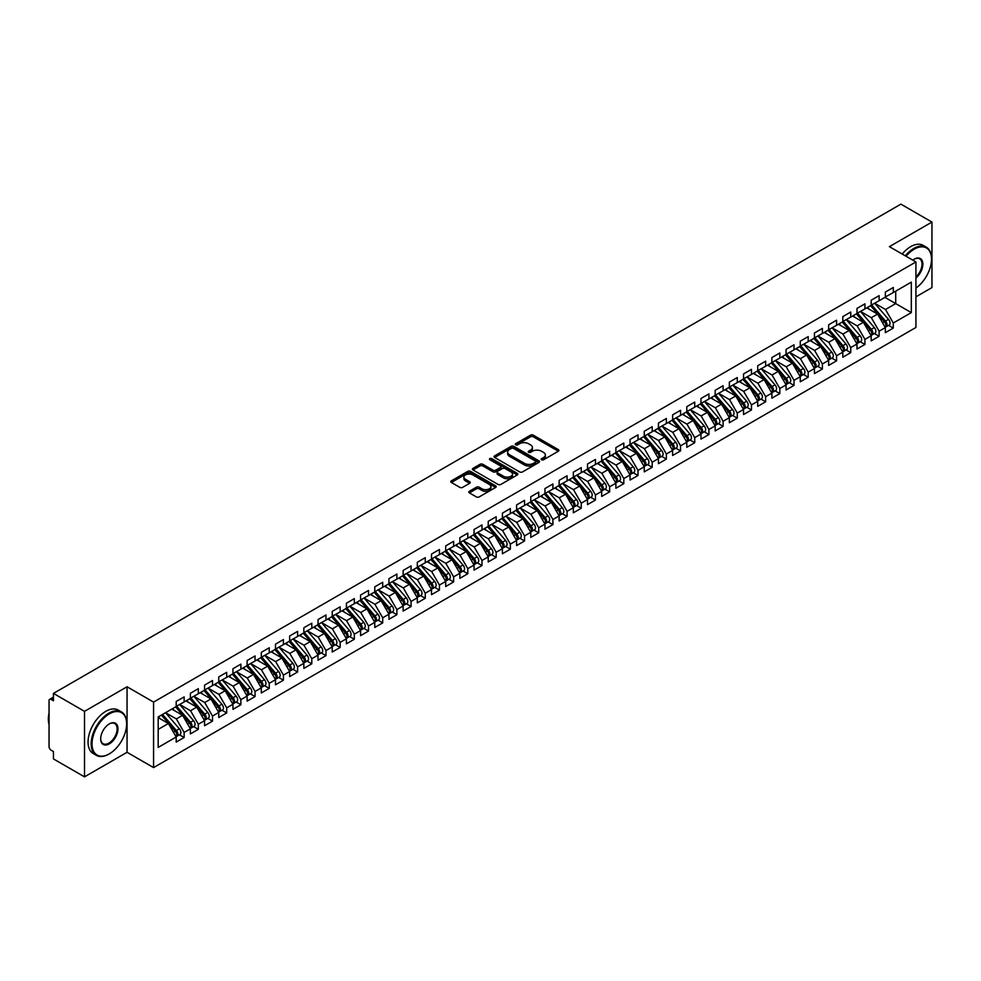 <?xml version="1.0" encoding="UTF-8"?>
<svg xmlns="http://www.w3.org/2000/svg" width="981" height="981" viewBox="0 0 981 981"><rect width="100%" height="100%" fill="white"/><g stroke="black" fill="none" stroke-linecap="round" stroke-linejoin="round"><path stroke-width="1.47" d="M541.598 459.77A1.373 0.797 0 0 0 543.548 459.77L558.336 451.235A1.974 1.14 0 0 0 558.912 450.426A1.974 1.14 0 0 0 558.336 449.629L533.284 435.159A1.974 1.14 0 0 0 530.5 435.159L515.699 443.694A1.373 0.797 0 0 0 517.649 444.822L519.562 443.719A6.303 3.642 0 0 1 528.477 443.719L530.562 444.92A6.303 3.642 0 0 1 532.413 447.495A6.303 3.642 0 0 1 530.562 450.071L528.649 451.174A1.373 0.797 0 0 0 530.598 452.302L532.511 451.199A6.303 3.642 0 0 1 541.426 451.199L543.511 452.4A6.303 3.642 0 0 1 545.362 454.976A6.303 3.642 0 0 1 543.511 457.551L541.598 458.654A1.373 0.797 0 0 0 541.598 459.77L541.598 458.654M469.384 491.26A1.974 1.14 0 0 0 468.808 492.07A1.974 1.14 0 0 0 469.384 492.867L476.41 496.926A1.974 1.14 0 0 0 479.194 496.926L495.626 487.447A1.974 1.14 0 0 0 496.202 486.637A1.974 1.14 0 0 0 495.626 485.84L470.561 471.37A1.974 1.14 0 0 0 467.778 471.37L451.346 480.849A1.974 1.14 0 0 0 450.77 481.659A1.974 1.14 0 0 0 451.346 482.456L459.844 487.361A1.974 1.14 0 0 0 462.627 487.361L469.654 483.302A1.974 1.14 0 0 0 470.23 482.505A1.974 1.14 0 0 0 469.654 481.696L465.448 479.268A5.261 3.041 0 0 1 463.903 477.122A5.261 3.041 0 0 1 467.152 474.301A5.261 3.041 0 0 1 472.891 474.963L489.396 484.491A5.261 3.041 0 0 1 490.941 486.637A5.261 3.041 0 0 1 487.68 489.445A5.261 3.041 0 0 1 481.941 488.796L479.194 487.201A1.974 1.14 0 0 0 476.41 487.201L469.384 491.26L469.384 492.867L476.41 488.845L476.41 487.201M915.923 296.838L931.95 287.592L931.95 222.074L900.889 204.146L53.452 693.408L53.452 700.777L51.171 699.478A3.004 1.741 -120 0 0 49.675 699.318A3.004 1.741 -120 0 0 49.05 700.704L49.05 746.553A3.004 1.741 -120 0 0 51.171 750.244L53.452 751.556L53.452 758.926L84.513 776.854L127.052 752.292L153.576 767.596L153.576 702.089L127.052 686.774L84.513 711.348L53.452 693.408M931.95 222.074L889.399 246.648L915.923 261.952L153.576 702.089M519.709 471.935A1.974 1.14 0 0 0 522.493 471.935L538.925 462.443A1.974 1.14 0 0 0 539.501 461.646A1.974 1.14 0 0 0 538.925 460.837L513.86 446.367A1.974 1.14 0 0 0 511.076 446.367L494.645 455.858A1.974 1.14 0 0 0 494.068 456.656A1.974 1.14 0 0 0 494.645 457.465L519.709 471.935M490.402 460.077A1.373 0.797 0 0 1 491.8 460.273L491.8 458.63L517.269 473.345A1.974 1.14 0 0 1 517.845 474.142A1.974 1.14 0 0 1 517.269 474.951L500.837 484.43A1.974 1.14 0 0 1 498.054 484.43L473.001 469.96L480.028 465.938L480.028 464.295L473.001 468.354A1.974 1.14 0 0 0 472.425 469.163A1.974 1.14 0 0 0 473.001 469.96L473.001 468.354M480.028 465.938A1.974 1.14 0 0 1 482.811 465.938L482.811 464.295A1.974 1.14 0 0 0 480.028 464.295M482.811 464.295L492.977 470.169A1.974 1.14 0 0 0 495.761 470.169L500.42 467.471A1.974 1.14 0 0 0 500.997 466.662A1.974 1.14 0 0 0 500.42 465.865L489.85 459.758A1.373 0.797 0 0 1 491.8 458.63M153.576 767.596L915.923 327.47L915.923 261.952M884.936 297.378L911.312 312.608L911.312 282.148L893.299 292.546L893.299 287.47L885.353 292.056L885.353 297.133L879.123 300.726L879.123 295.649L871.177 300.235L871.177 305.312L864.935 308.917L864.935 303.84L856.989 308.426L856.989 313.503L850.748 317.108L850.748 312.032L842.814 316.618L842.814 321.694L836.572 325.3L836.572 320.223L828.626 324.809L828.626 329.886L822.385 333.479L822.385 328.402L814.438 332.988L814.438 338.065L808.197 341.67L808.197 336.593L800.263 341.18L800.263 346.256L794.021 349.861L794.021 344.785L786.075 349.371L786.075 354.448L779.834 358.053L779.834 352.976L771.888 357.562L771.888 362.639L765.658 366.244L765.658 361.167L757.712 365.741L757.712 370.818L751.471 374.423L751.471 369.346L743.524 373.933L743.524 379.009L737.283 382.615L737.283 377.538L729.349 382.124L729.349 387.201L723.107 390.806L723.107 385.729L715.161 390.315L715.161 395.392L708.92 398.997L708.92 393.921L700.974 398.507L700.974 403.583L694.732 407.176L694.732 402.1L686.798 406.686L686.798 411.762L680.556 415.368L680.556 410.291L672.61 414.877L672.61 419.954L666.369 423.559L666.369 418.482L658.423 423.069L658.423 428.145L652.193 431.75L652.193 426.674L644.247 431.26L644.247 436.337L638.006 439.929L638.006 434.853L630.06 439.439L630.06 444.516L623.818 448.121L623.818 443.044L615.884 447.63L615.884 452.707L609.642 456.312L609.642 451.235L601.696 455.822L601.696 460.898L595.455 464.504L595.455 459.427L587.509 464.013L587.509 469.09L581.267 472.695L581.267 467.618L573.333 472.204L573.333 477.281L567.092 480.874L567.092 475.797L559.145 480.383L559.145 485.46L552.904 489.065L552.904 483.989L544.958 488.575L544.958 493.651L538.728 497.257L538.728 492.18L530.782 496.766L530.782 501.843L524.541 505.448L524.541 500.371L516.595 504.957L516.595 510.034L510.353 513.627L510.353 508.55L502.419 513.137L502.419 518.213L496.178 521.818L496.178 516.742L488.231 521.328L488.231 526.405L481.99 530.01L481.99 524.933L474.044 529.519L474.044 534.596L467.802 538.201L467.802 533.124L459.868 537.711L459.868 542.787L453.627 546.392L453.627 541.316L445.681 545.89L445.681 550.966L439.439 554.572L439.439 549.495L431.493 554.081L431.493 559.158L425.264 562.763L425.264 557.686L417.317 562.272L417.317 567.349L411.076 570.954L411.076 565.878L403.13 570.464L403.13 575.54L396.888 579.146L396.888 574.069L388.954 578.655L388.954 583.732L382.713 587.325L382.713 582.248L374.767 586.834L374.767 591.911L368.525 595.516L368.525 590.439L360.579 595.026L360.579 600.102L354.337 603.707L354.337 598.631L346.403 603.217L346.403 608.294L340.162 611.899L340.162 606.822L332.216 611.408L332.216 616.485L325.974 620.078L325.974 615.001L318.028 619.587L318.028 624.664L311.799 628.269L311.799 623.193L303.852 627.779L303.852 632.855L297.611 636.461L297.611 631.384L289.665 635.97L289.665 641.047L283.423 644.652L283.423 639.575L275.489 644.161L275.489 649.238L269.248 652.843L269.248 647.767L261.302 652.34L261.302 657.429L255.06 661.022L255.06 655.946L247.114 660.532L247.114 665.608L240.872 669.214L240.872 664.137L232.938 668.723L232.938 673.8L226.697 677.405L226.697 672.328L218.751 676.915L218.751 681.991L212.509 685.596L212.509 680.52L204.563 685.106L204.563 690.183L198.321 693.775L198.321 688.699L190.388 693.285L190.388 698.362L184.146 701.967L184.146 696.89L176.2 701.476L176.2 706.553L158.186 716.952L158.186 747.412L176.2 737.013L168.401 723.5L158.186 717.614M911.312 312.608L893.299 323.007L885.5 309.493L874.721 303.264M888.59 325.361L893.299 328.083L893.299 323.007M893.299 328.083L885.353 332.669L885.353 327.593L879.123 331.198L871.312 317.685L860.533 311.455L874.304 327.544L871.324 329.26A4.01 2.318 60 0 1 872.882 333.074A4.01 2.318 60 0 1 872.048 334.913A4.01 2.318 60 0 1 871.398 335.097M874.402 333.552L879.123 336.275L879.123 331.198M879.123 336.275L871.177 340.848L871.177 335.772L864.935 339.377L857.136 325.864L846.358 319.647M860.227 341.731L864.935 344.454L864.935 339.377M864.935 344.454L856.989 349.04L856.989 343.963L850.748 347.568L842.949 334.055L832.17 327.838M846.039 349.923L850.748 352.645L850.748 347.568M850.748 352.645L842.814 357.231L842.814 352.154L836.572 355.76L828.773 342.246L817.982 336.017M831.851 358.114L836.572 360.836L836.572 355.76M836.572 360.836L828.626 365.423L828.626 360.346L822.385 363.951L814.586 350.438L803.807 344.208L817.578 360.297L814.598 362.014A4.01 2.318 60 0 1 816.143 365.827A4.01 2.318 60 0 1 815.309 367.667A4.01 2.318 60 0 1 814.659 367.85M817.676 366.305L822.385 369.028L822.385 363.951M822.385 369.028L814.438 373.614L814.438 368.537L808.197 372.13L800.398 358.629L789.619 352.4M803.488 374.484L808.197 377.207L808.197 372.13M808.197 377.207L800.263 381.793L800.263 376.716L794.021 380.321L786.222 366.808L775.444 360.591L789.202 376.667L786.235 378.396A4.01 2.318 60 0 1 787.78 382.198A4.01 2.318 60 0 1 786.946 384.037A4.01 2.318 60 0 1 786.296 384.221M789.3 382.676L794.021 385.398L794.021 380.321M794.021 385.398L786.075 389.984L786.075 384.908L779.834 388.513L772.035 375L761.256 368.782L775.027 384.859L772.047 386.575A4.01 2.318 60 0 1 773.592 390.389A4.01 2.318 60 0 1 772.77 392.228A4.01 2.318 60 0 1 772.121 392.412M775.125 390.867L779.834 393.589L779.834 388.513M779.834 393.589L771.888 398.176L771.888 393.099L765.658 396.704L757.847 383.191L747.068 376.962M760.937 399.059L765.658 401.781L765.658 396.704M765.658 401.781L757.712 406.367L757.712 401.29L751.471 404.883L743.672 391.382L732.893 385.153L746.664 401.241L743.684 402.958A4.01 2.318 60 0 1 745.229 406.772A4.01 2.318 60 0 1 744.395 408.611A4.01 2.318 60 0 1 743.745 408.795M746.749 407.25L751.471 409.96L751.471 404.883M751.471 409.96L743.524 414.546L743.524 409.469L737.283 413.075L729.484 399.561L718.705 393.344M732.574 415.429L737.283 418.151L737.283 413.075M737.283 418.151L729.349 422.737L729.349 417.661L723.107 421.266L715.308 407.753L704.517 401.536M718.386 423.62L723.107 426.343L723.107 421.266M723.107 426.343L715.161 430.929L715.161 425.852L708.92 429.457L701.121 415.944L690.342 409.715M704.211 431.812L708.92 434.534L708.92 429.457M708.92 434.534L700.974 439.12L700.974 434.043L694.732 437.649L686.933 424.135L676.154 417.906L689.925 433.994L686.945 435.711A4.01 2.318 60 0 1 688.503 439.525A4.01 2.318 60 0 1 687.669 441.364A4.01 2.318 60 0 1 687.019 441.548M690.023 440.003L694.732 442.725L694.732 437.649M694.732 442.725L686.798 447.311L686.798 442.235L680.556 445.828L672.758 432.314L661.979 426.097M675.835 448.182L680.556 450.904L680.556 445.828M680.556 450.904L672.61 455.491L672.61 450.414L666.369 454.019L658.57 440.506L647.791 434.289L661.562 450.365L658.582 452.082A4.01 2.318 60 0 1 660.127 455.895A4.01 2.318 60 0 1 659.293 457.735A4.01 2.318 60 0 1 658.656 457.919M661.66 456.373L666.369 459.096L666.369 454.019M666.369 459.096L658.423 463.682L658.423 458.605L652.193 462.21L644.382 448.697L633.603 442.48L647.374 458.556L644.394 460.273A4.01 2.318 60 0 1 645.952 464.087A4.01 2.318 60 0 1 645.118 465.926A4.01 2.318 60 0 1 644.468 466.11M647.472 464.565L652.193 467.287L652.193 462.21M652.193 467.287L644.247 471.873L644.247 466.797L638.006 470.402L630.207 456.888L619.428 450.659M633.285 472.756L638.006 475.478L638.006 470.402M638.006 475.478L630.06 480.065L630.06 474.988L623.818 478.581L616.019 465.08L605.24 458.85L619.011 474.939L616.031 476.656A4.01 2.318 60 0 1 617.576 480.469A4.01 2.318 60 0 1 616.755 482.296A4.01 2.318 60 0 1 616.105 482.493M619.109 480.935L623.818 483.658L623.818 478.581M623.818 483.658L615.884 488.244L615.884 483.167L609.642 486.772L601.844 473.259L591.053 467.042M604.921 489.127L609.642 491.849L609.642 486.772M609.642 491.849L601.696 496.435L601.696 491.358L595.455 494.964L587.656 481.45L576.877 475.233M590.746 497.318L595.455 500.04L595.455 494.964M595.455 500.04L587.509 504.626L587.509 499.55L581.267 503.155L573.468 489.642L562.689 483.412M576.558 505.509L581.267 508.232L581.267 503.155M581.267 508.232L573.333 512.818L573.333 507.741L567.092 511.334L559.293 497.833L548.514 491.604L562.272 507.692L559.305 509.409A4.01 2.318 60 0 1 560.85 513.222A4.01 2.318 60 0 1 560.016 515.062A4.01 2.318 60 0 1 559.366 515.246M562.371 513.701L567.092 516.423L567.092 511.334M567.092 516.423L559.145 520.997L559.145 515.92L552.904 519.525L545.105 506.012L534.326 499.795M548.195 521.88L552.904 524.602L552.904 519.525M552.904 524.602L544.958 529.188L544.958 524.112L538.728 527.717L530.917 514.203L520.138 507.986L533.909 524.062L530.929 525.779A4.01 2.318 60 0 1 532.487 529.593A4.01 2.318 60 0 1 531.653 531.432A4.01 2.318 60 0 1 531.003 531.616M534.007 530.071L538.728 532.793L538.728 527.717M538.728 532.793L530.782 537.38L530.782 532.303L524.541 535.908L516.742 522.395L505.963 516.165L519.734 532.254L516.754 533.971A4.01 2.318 60 0 1 518.299 537.784A4.01 2.318 60 0 1 517.465 539.624A4.01 2.318 60 0 1 516.815 539.808M519.82 538.262L524.541 540.985L524.541 535.908M524.541 540.985L516.595 545.571L516.595 540.494L510.353 544.099L502.554 530.586L491.775 524.357L505.546 540.445L502.566 542.162A4.01 2.318 60 0 1 504.111 545.976A4.01 2.318 60 0 1 503.29 547.815A4.01 2.318 60 0 1 502.64 547.999M505.644 546.454L510.353 549.176L510.353 544.099M510.353 549.176L502.419 553.762L502.419 548.686L496.178 552.278L488.379 538.777L477.588 532.548L491.358 548.637L488.379 550.353A4.01 2.318 60 0 1 489.936 554.167A4.01 2.318 60 0 1 489.102 555.994A4.01 2.318 60 0 1 488.452 556.19M491.456 554.633L496.178 557.355L496.178 552.278M496.178 557.355L488.231 561.941L488.231 556.865L481.99 560.47L474.191 546.957L463.412 540.739M477.281 562.824L481.99 565.547L481.99 560.47M481.99 565.547L474.044 570.133L474.044 565.056L467.802 568.661L460.003 555.148L449.224 548.931L462.995 565.007L460.015 566.724A4.01 2.318 60 0 1 461.56 570.537A4.01 2.318 60 0 1 460.739 572.377A4.01 2.318 60 0 1 460.089 572.561M463.093 571.016L467.802 573.738L467.802 568.661M467.802 573.738L459.868 578.324L459.868 573.247L453.627 576.853L445.828 563.339L435.049 557.11M448.906 579.207L453.627 581.929L453.627 576.853M453.627 581.929L445.681 586.515L445.681 581.439L439.439 585.032L431.64 571.531L420.861 565.301L434.632 581.39L431.652 583.106A4.01 2.318 60 0 1 433.197 586.92A4.01 2.318 60 0 1 432.363 588.759A4.01 2.318 60 0 1 431.726 588.943M434.73 587.398L439.439 590.108L439.439 585.032M439.439 590.108L431.493 594.694L431.493 589.618L425.264 593.223L417.452 579.71L406.674 573.493L420.444 589.569L417.465 591.298A4.01 2.318 60 0 1 419.022 595.111A4.01 2.318 60 0 1 418.188 596.939A4.01 2.318 60 0 1 417.538 597.122M420.542 595.577L425.264 598.3L425.264 593.223M425.264 598.3L417.317 602.886L417.317 597.809L411.076 601.414L403.277 587.901L392.498 581.684M406.355 603.769L411.076 606.491L411.076 601.414M411.076 606.491L403.13 611.077L403.13 606L396.888 609.606L389.089 596.092L378.31 589.863L392.081 605.951L389.101 607.668A4.01 2.318 60 0 1 390.646 611.482A4.01 2.318 60 0 1 389.825 613.321A4.01 2.318 60 0 1 389.175 613.505M392.179 611.96L396.888 614.682L396.888 609.606M396.888 614.682L388.954 619.269L388.954 614.192L382.713 617.797L374.901 604.284L364.123 598.054L377.893 614.143L374.914 615.86A4.01 2.318 60 0 1 376.471 619.673A4.01 2.318 60 0 1 375.637 621.513A4.01 2.318 60 0 1 374.987 621.696M377.992 620.151L382.713 622.874L382.713 617.797M382.713 622.874L374.767 627.46L374.767 622.371L368.525 625.976L360.726 612.463L349.947 606.246M363.816 628.331L368.525 631.053L368.525 625.976M368.525 631.053L360.579 635.639L360.579 630.562L354.337 634.167L346.538 620.654L335.76 614.437M349.628 636.522L354.337 639.244L354.337 634.167M354.337 639.244L346.403 643.83L346.403 638.754L340.162 642.359L332.363 628.846L321.584 622.628L335.343 638.705L332.375 640.421A4.01 2.318 60 0 1 333.92 644.235A4.01 2.318 60 0 1 333.086 646.074A4.01 2.318 60 0 1 332.436 646.258M335.441 644.713L340.162 647.435L340.162 642.359M340.162 647.435L332.216 652.022L332.216 646.945L325.974 650.55L318.175 637.037L307.396 630.808M321.265 652.905L325.974 655.627L325.974 650.55M325.974 655.627L318.028 660.213L318.028 655.136L311.799 658.729L303.987 645.228L293.209 638.999L306.979 655.087L304 656.804A4.01 2.318 60 0 1 305.557 660.618A4.01 2.318 60 0 1 304.723 662.445A4.01 2.318 60 0 1 304.073 662.641M307.078 661.084L311.799 663.806L311.799 658.729M311.799 663.806L303.852 668.392L303.852 663.315L297.611 666.921L289.812 653.407L279.033 647.19L292.804 663.266L289.824 664.995A4.01 2.318 60 0 1 291.369 668.797A4.01 2.318 60 0 1 290.535 670.636A4.01 2.318 60 0 1 289.886 670.82M292.89 669.275L297.611 671.997L297.611 666.921M297.611 671.997L289.665 676.583L289.665 671.507L283.423 675.112L275.624 661.599L264.845 655.382M278.714 677.466L283.423 680.189L283.423 675.112M283.423 680.189L275.489 684.775L275.489 679.698L269.248 683.303L261.437 669.79L250.658 663.561L264.429 679.649L261.449 681.366A4.01 2.318 60 0 1 263.006 685.179A4.01 2.318 60 0 1 262.172 687.019A4.01 2.318 60 0 1 261.522 687.203M264.527 685.658L269.248 688.38L269.248 683.303M269.248 688.38L261.302 692.966L261.302 687.889L255.06 691.482L247.261 677.981L236.482 671.752L250.253 687.84L247.273 689.557A4.01 2.318 60 0 1 248.818 693.371A4.01 2.318 60 0 1 247.985 695.21A4.01 2.318 60 0 1 247.335 695.394M250.351 693.849L255.06 696.571L255.06 691.482M255.06 696.571L247.114 701.145L247.114 696.069L240.872 699.674L233.073 686.16L222.295 679.943M236.163 702.028L240.872 704.75L240.872 699.674M240.872 704.75L232.938 709.337L232.938 704.26L226.697 707.865L218.898 694.352L208.119 688.135M221.976 710.219L226.697 712.942L226.697 707.865M226.697 712.942L218.751 717.528L218.751 712.451L212.509 716.056L204.71 702.543L193.931 696.314L207.702 712.402L204.722 714.119A4.01 2.318 60 0 1 206.268 717.933A4.01 2.318 60 0 1 205.434 719.772A4.01 2.318 60 0 1 204.796 719.956M207.8 718.411L212.509 721.133L212.509 716.056M212.509 721.133L204.563 725.719L204.563 720.643L198.321 724.248L190.522 710.735L179.744 704.505M193.613 726.602L198.321 729.324L198.321 724.248M198.321 729.324L190.388 733.911L190.388 728.834L184.146 732.427L176.347 718.926L165.568 712.697L179.339 728.773L176.359 730.502A4.01 2.318 60 0 1 177.904 734.315A4.01 2.318 60 0 1 177.071 736.142A4.01 2.318 60 0 1 176.421 736.339M179.425 734.781L184.146 737.504L184.146 732.427M184.146 737.504L176.2 742.09L176.2 737.013M176.2 706.394L184.146 701.967M158.186 729.398L168.401 723.5M190.388 698.202L198.321 693.775M176.347 718.926L182.589 715.321L171.81 709.091M190.388 728.834L182.589 715.321M204.563 690.011L212.509 685.596M190.522 710.735L196.764 707.129L185.985 700.9M204.563 720.643L196.764 707.129M218.751 681.82L226.697 677.405M204.71 702.543L210.952 698.938L200.173 692.721M218.751 712.451L210.952 698.938M232.938 673.64L240.872 669.214M218.898 694.352L225.139 690.747L214.349 684.53M232.938 704.26L225.139 690.747M247.114 665.449L255.06 661.022M233.073 686.16L239.315 682.568L228.536 676.338M247.114 696.069L239.315 682.568M261.302 657.258L269.248 652.843M247.261 677.981L253.503 674.376L242.724 668.147M261.302 687.889L253.503 674.376M275.489 649.066L283.423 644.652M261.437 669.79L267.678 666.185L256.899 659.968M275.489 679.698L267.678 666.185M289.665 640.887L297.611 636.461M275.624 661.599L281.866 657.993L271.087 651.776M289.665 671.507L281.866 657.993M303.852 632.696L311.799 628.269M289.812 653.407L296.054 649.814L285.275 643.585M303.852 663.315L296.054 649.814M318.028 624.505L325.974 620.078M303.987 645.228L310.229 641.623L299.45 635.394M318.028 655.136L310.229 641.623M332.216 616.313L340.162 611.899M318.175 637.037L324.417 633.432L313.638 627.202M332.216 646.945L324.417 633.432M346.403 608.134L354.337 603.707M332.363 628.846L338.604 625.24L327.813 619.023M346.403 638.754L338.604 625.24M360.579 599.943L368.525 595.516M346.538 620.654L352.78 617.049L342.001 610.832M360.579 630.562L352.78 617.049M374.767 591.751L382.713 587.325M360.726 612.463L366.968 608.87L356.189 602.641M374.767 622.371L366.968 608.87M388.954 583.56L396.888 579.146M374.901 604.284L381.143 600.679L370.364 594.449M388.954 614.192L381.143 600.679M403.13 575.369L411.076 570.954M389.089 596.092L395.331 592.487L384.552 586.27M403.13 606L395.331 592.487M417.317 567.19L425.264 562.763M403.277 587.901L409.518 584.296L398.74 578.079M417.317 597.809L409.518 584.296M431.493 558.998L439.439 554.572M417.452 579.71L423.694 576.117L412.915 569.887M431.493 589.618L423.694 576.117M445.681 550.807L453.627 546.392M431.64 571.531L437.882 567.925L427.103 561.696M445.681 581.439L437.882 567.925M459.868 542.616L467.802 538.201M445.828 563.339L452.069 559.734L441.278 553.517M459.868 573.247L452.069 559.734M474.044 534.437L481.99 530.01M460.003 555.148L466.245 551.543L455.466 545.326M474.044 565.056L466.245 551.543M488.231 526.245L496.178 521.818M474.191 546.957L480.432 543.351L469.654 537.134M488.231 556.865L480.432 543.351M502.419 518.054L510.353 513.627M488.379 538.777L494.608 535.172L483.829 528.943M502.419 548.686L494.608 535.172M516.595 509.862L524.541 505.448M502.554 530.586L508.796 526.981L498.017 520.752M516.595 540.494L508.796 526.981M530.782 501.683L538.728 497.257M516.742 522.395L522.983 518.79L512.205 512.572M530.782 532.303L522.983 518.79M544.958 493.492L552.904 489.065M530.917 514.203L537.159 510.598L526.38 504.381M544.958 524.112L537.159 510.598M559.145 485.301L567.092 480.874M545.105 506.012L551.347 502.419L540.568 496.19M559.145 515.92L551.347 502.419M573.333 477.109L581.267 472.695M559.293 497.833L565.534 494.228L554.743 487.998M573.333 507.741L565.534 494.228M587.509 468.918L595.455 464.504M573.468 489.642L579.71 486.036L568.931 479.819M587.509 499.55L579.71 486.036M601.696 460.739L609.642 456.312M587.656 481.45L593.897 477.845L583.119 471.628M601.696 491.358L593.897 477.845M615.884 452.548L623.818 448.121M601.844 473.259L608.073 469.666L597.294 463.437M615.884 483.167L608.073 469.666M630.06 444.356L638.006 439.929M616.019 465.08L622.261 461.475L611.482 455.245M630.06 474.988L622.261 461.475M644.247 436.165L652.193 431.75M630.207 456.888L636.448 453.283L625.67 447.054M644.247 466.797L636.448 453.283M658.423 427.986L666.369 423.559M644.382 448.697L650.624 445.092L639.845 438.875M658.423 458.605L650.624 445.092M672.61 419.794L680.556 415.368M658.57 440.506L664.811 436.901L654.033 430.684M672.61 450.414L664.811 436.901M686.798 411.603L694.732 407.176M672.758 432.314L678.999 428.722L668.22 422.492M686.798 442.235L678.999 428.722M700.974 403.412L708.92 398.997M686.933 424.135L693.175 420.53L682.396 414.301M700.974 434.043L693.175 420.53M715.161 395.22L723.107 390.806M701.121 415.944L707.362 412.339L696.584 406.122M715.161 425.852L707.362 412.339M729.349 387.041L737.283 382.615M715.308 407.753L721.538 404.147L710.759 397.93M729.349 417.661L721.538 404.147M743.524 378.85L751.471 374.423M729.484 399.561L735.725 395.968L724.947 389.739M743.524 409.469L735.725 395.968M757.712 370.659L765.658 366.244M743.672 391.382L749.913 387.777L739.134 381.548M757.712 401.29L749.913 387.777M771.888 362.467L779.834 358.053M757.847 383.191L764.089 379.586L753.31 373.369M771.888 393.099L764.089 379.586M786.075 354.288L794.021 349.861M772.035 375L778.276 371.394L767.498 365.177M786.075 384.908L778.276 371.394M800.263 346.097L808.197 341.67M786.222 366.808L792.464 363.203L781.685 356.986M800.263 376.716L792.464 363.203M814.438 337.905L822.385 333.479M800.398 358.629L806.64 355.024L795.861 348.795M814.438 368.537L806.64 355.024M828.626 329.714L836.572 325.3M814.586 350.438L820.827 346.833L810.048 340.603M828.626 360.346L820.827 346.833M842.814 321.535L850.748 317.108M828.773 342.246L835.003 338.641L824.224 332.424M842.814 352.154L835.003 338.641M856.989 313.344L864.935 308.917M842.949 334.055L849.19 330.45L838.412 324.233M856.989 343.963L849.19 330.45M871.177 305.152L879.123 300.726M857.136 325.864L863.378 322.271L852.599 316.041M871.177 335.772L863.378 322.271M885.353 296.961L893.299 292.546M885.5 309.493L895.714 303.595L895.714 291.149L911.312 282.148M871.312 317.685L877.554 314.079L866.775 307.85M885.353 327.593L877.554 314.079M84.513 711.348L84.513 776.854M127.052 752.292L127.052 686.774M542.15 459.966L543.511 459.182A6.303 3.642 0 0 0 545.362 456.606L545.362 454.976M532.413 447.495L532.413 449.139A6.303 3.642 0 0 1 530.562 451.714L529.2 452.499M558.336 449.629L558.336 451.235L533.284 436.803A1.974 1.14 0 0 0 530.5 436.803L516.251 445.018M538.888 462.468L513.86 448.01A1.974 1.14 0 0 0 511.076 448.01L494.669 457.477L494.645 455.858M535.442 462.21A1.373 0.797 0 0 0 535.442 461.082L513.443 448.378A1.373 0.797 0 0 0 511.493 448.378L509.47 449.543A6.303 3.642 0 0 0 507.631 452.118A6.303 3.642 0 0 0 509.47 454.694L524.516 463.375A6.303 3.642 0 0 0 533.419 463.375L535.442 462.21L535.442 463.841A1.373 0.797 0 0 0 535.847 463.277L535.847 461.646M507.631 452.118L507.631 453.762A6.303 3.642 0 0 0 509.47 456.324L509.47 454.694M535.442 463.841L533.419 465.006A6.303 3.642 0 0 1 524.516 465.006L509.47 456.324M482.811 465.938L492.977 471.8A1.974 1.14 0 0 0 495.761 471.8L500.42 469.114A1.974 1.14 0 0 0 500.997 468.305L500.997 466.662M491.8 460.273L517.245 474.963M503.523 476.251A5.261 3.041 0 0 0 509.262 476.913A5.261 3.041 0 0 0 512.511 474.105A5.261 3.041 0 0 0 510.966 471.947L505.154 468.599A1.974 1.14 0 0 0 502.37 468.599L497.71 471.285A1.974 1.14 0 0 0 497.134 472.094A1.974 1.14 0 0 0 497.71 472.891L503.523 476.251L503.523 477.894A5.261 3.041 0 0 0 509.262 478.544A5.261 3.041 0 0 0 512.511 475.736L512.511 474.105M497.134 472.094L497.134 473.725A1.974 1.14 0 0 0 497.71 474.534L497.71 472.891M503.523 477.894L497.71 474.534M490.941 486.637L490.941 488.28A5.261 3.041 0 0 1 487.68 491.089A5.261 3.041 0 0 1 481.941 490.426L479.194 488.845A1.974 1.14 0 0 0 476.41 488.845M463.903 477.122L463.903 478.753A5.261 3.041 0 0 0 465.448 480.898L465.448 479.268M469.654 481.696L469.654 483.302L465.448 480.898M495.601 487.459L470.561 473.001A1.974 1.14 0 0 0 467.778 473.001L451.383 482.48M871.729 304.993L885.512 321.069A4.01 2.318 60 0 1 887.057 324.883A4.01 2.318 60 0 1 886.235 326.722L889.203 325.005A4.01 2.318 -120 0 0 890.037 323.166A4.01 2.318 -120 0 0 888.492 319.352L874.709 303.276M886.235 326.722A4.01 2.318 60 0 1 885.585 326.906M870.588 305.655L884.372 321.731A4.01 2.318 60 0 1 885.929 325.533A4.01 2.318 60 0 1 885.193 327.311M869.252 309.285L867.609 307.372M872.048 334.913L875.027 333.184A4.01 2.318 -120 0 0 875.861 331.357A4.01 2.318 -120 0 0 874.304 327.544M856.401 313.846L870.196 329.91A4.01 2.318 60 0 1 871.741 333.724A4.01 2.318 60 0 1 871.018 335.502M855.064 317.464L853.433 315.563M857.541 313.184L871.324 329.26M843.353 321.376L857.149 337.452A4.01 2.318 60 0 1 858.694 341.265A4.01 2.318 60 0 1 857.86 343.092L860.84 341.376A4.01 2.318 -120 0 0 861.674 339.536A4.01 2.318 -120 0 0 860.129 335.723L846.333 319.659M857.86 343.092A4.01 2.318 60 0 1 857.21 343.276M842.225 322.026L856.008 338.102A4.01 2.318 60 0 1 857.553 341.915A4.01 2.318 60 0 1 856.83 343.681M840.876 325.655L839.245 323.755M829.178 329.567L842.961 345.631A4.01 2.318 60 0 1 844.506 349.444A4.01 2.318 60 0 1 843.685 351.284L846.664 349.567A4.01 2.318 -120 0 0 847.486 347.728A4.01 2.318 -120 0 0 845.941 343.914L832.158 327.85M843.685 351.284A4.01 2.318 60 0 1 843.035 351.468M828.038 330.217L841.833 346.293A4.01 2.318 60 0 1 843.378 350.107A4.01 2.318 60 0 1 842.642 351.872M826.701 333.847L825.058 331.934M814.99 337.758L828.773 353.822A4.01 2.318 60 0 1 830.331 357.636A4.01 2.318 60 0 1 829.497 359.475L832.477 357.758A4.01 2.318 -120 0 0 833.31 355.919A4.01 2.318 -120 0 0 831.753 352.105L817.97 336.029M829.497 359.475A4.01 2.318 60 0 1 828.847 359.659M813.862 338.408L827.645 354.484A4.01 2.318 60 0 1 829.19 358.298A4.01 2.318 60 0 1 828.467 360.064M812.513 342.038L810.882 340.125M915.923 288.058A24.476 14.126 120 0 0 931.521 259.168A24.476 14.126 120 0 0 914.218 249.186A24.476 14.126 120 0 0 906.052 256.262M905.316 255.833A25.077 14.47 -60 0 1 913.802 248.451A25.077 14.47 -60 0 1 926.334 247.2A25.077 14.47 -60 0 1 931.521 258.677A25.077 14.47 -60 0 1 931.521 258.935M912.784 260.149A12.238 7.063 -60 0 1 914.218 259.168L914.218 259.168A12.238 7.063 -60 0 1 922.827 263.202A12.238 7.063 -60 0 1 915.923 277.979M902.201 254.03A25.077 14.47 -60 0 1 910.675 246.648A25.077 14.47 -60 0 1 923.207 245.397L926.334 247.2M915.923 276.863A11.637 6.72 120 0 0 921.735 266.795A11.637 6.72 120 0 0 919.614 258.837A11.637 6.72 120 0 0 914.01 259.303M108.903 754.095L109.332 753.849A24.476 14.126 120 0 0 126.635 723.88A24.476 14.126 120 0 0 109.332 713.886A24.476 14.126 120 0 0 92.03 743.856A24.476 14.126 120 0 0 109.332 753.849L108.903 754.095A25.077 14.47 -60 0 1 96.371 755.333A25.077 14.47 -60 0 1 92.521 735.235A25.077 14.47 -60 0 1 108.903 713.15A25.077 14.47 -60 0 1 121.436 711.899A25.077 14.47 -60 0 1 126.635 723.377A25.077 14.47 -60 0 1 126.635 723.635M109.332 743.856A12.238 7.063 -60 0 1 100.675 738.865A12.238 7.063 -60 0 1 109.332 723.88A12.238 7.063 -60 0 1 109.332 723.868L109.332 723.868A12.238 7.063 -60 0 1 117.978 728.871A12.238 7.063 -60 0 1 109.332 743.856M100.675 738.607A11.637 6.72 120 0 0 103.091 743.696A11.637 6.72 120 0 0 108.903 743.12A11.637 6.72 120 0 0 116.506 732.868A11.637 6.72 120 0 0 114.716 723.549A11.637 6.72 120 0 0 109.112 724.003M96.371 755.333L93.244 753.531A25.077 14.47 -60 0 1 89.406 733.445A25.077 14.47 -60 0 1 105.789 711.348A25.077 14.47 -60 0 1 118.321 710.109L121.436 711.899M49.05 724.444A25.077 14.47 -60 0 1 49.05 712.979M815.309 367.667L818.289 365.938A4.01 2.318 -120 0 0 819.123 364.11A4.01 2.318 -120 0 0 817.578 360.297M799.674 346.6L813.457 362.663A4.01 2.318 60 0 1 815.015 366.477A4.01 2.318 60 0 1 814.279 368.255M798.326 350.217L796.695 348.316M800.803 345.937L814.598 362.014M786.627 354.129L800.41 370.205A4.01 2.318 60 0 1 801.968 374.019A4.01 2.318 60 0 1 801.134 375.846L804.113 374.129A4.01 2.318 -120 0 0 804.935 372.29A4.01 2.318 -120 0 0 803.39 368.488L789.607 352.412M801.134 375.846A4.01 2.318 60 0 1 800.484 376.042M785.487 354.791L799.282 370.855A4.01 2.318 60 0 1 800.827 374.668A4.01 2.318 60 0 1 800.104 376.446M784.15 358.408L782.507 356.508M786.946 384.037L789.926 382.32A4.01 2.318 -120 0 0 790.76 380.481A4.01 2.318 -120 0 0 789.202 376.667M771.311 362.97L785.094 379.046A4.01 2.318 60 0 1 786.639 382.86A4.01 2.318 60 0 1 785.916 384.626M769.962 366.6L768.331 364.699M772.439 362.32L786.235 378.396M772.77 392.228L775.738 390.512A4.01 2.318 -120 0 0 776.572 388.672A4.01 2.318 -120 0 0 775.027 384.859M757.124 371.161L770.907 387.237A4.01 2.318 60 0 1 772.464 391.051A4.01 2.318 60 0 1 771.728 392.817M755.775 374.791L754.144 372.878M758.264 370.511L772.047 386.575M744.076 378.691L757.859 394.767A4.01 2.318 60 0 1 759.417 398.58A4.01 2.318 60 0 1 758.583 400.42L761.563 398.703A4.01 2.318 -120 0 0 762.396 396.864A4.01 2.318 -120 0 0 760.839 393.05L747.056 376.974M758.583 400.42A4.01 2.318 60 0 1 757.933 400.604M742.936 379.353L756.731 395.417A4.01 2.318 60 0 1 758.276 399.23A4.01 2.318 60 0 1 757.553 401.008M741.599 382.97L739.968 381.069M744.395 408.611L747.375 406.882A4.01 2.318 -120 0 0 748.209 405.055A4.01 2.318 -120 0 0 746.664 401.241M728.76 387.544L742.543 403.608A4.01 2.318 60 0 1 744.088 407.422A4.01 2.318 60 0 1 743.365 409.2M727.412 391.161L725.781 389.261M729.889 386.882L743.684 402.958M715.713 395.073L729.496 411.149A4.01 2.318 60 0 1 731.041 414.963A4.01 2.318 60 0 1 730.22 416.79L733.199 415.073A4.01 2.318 -120 0 0 734.021 413.234A4.01 2.318 -120 0 0 732.476 409.42L718.693 393.356M730.22 416.79A4.01 2.318 60 0 1 729.57 416.974M714.573 395.723L728.368 411.799A4.01 2.318 60 0 1 729.913 415.613A4.01 2.318 60 0 1 729.177 417.379M713.236 399.353L711.593 397.452M701.525 403.265L715.308 419.328A4.01 2.318 60 0 1 716.866 423.142A4.01 2.318 60 0 1 716.032 424.981L719.012 423.265A4.01 2.318 -120 0 0 719.846 421.425A4.01 2.318 -120 0 0 718.288 417.612L704.505 401.548M716.032 424.981A4.01 2.318 60 0 1 715.382 425.165M700.397 403.914L714.18 419.991A4.01 2.318 60 0 1 715.725 423.804A4.01 2.318 60 0 1 715.002 425.57M699.048 407.544L697.417 405.631M687.338 411.456L701.133 427.52A4.01 2.318 60 0 1 702.678 431.333A4.01 2.318 60 0 1 701.844 433.173L704.824 431.456A4.01 2.318 -120 0 0 705.658 429.617A4.01 2.318 -120 0 0 704.113 425.803L690.317 409.727M701.844 433.173A4.01 2.318 60 0 1 701.194 433.357M686.21 412.106L699.993 428.182A4.01 2.318 60 0 1 701.55 431.983A4.01 2.318 60 0 1 700.814 433.761M684.861 415.736L683.23 413.823M687.669 441.364L690.649 439.635A4.01 2.318 -120 0 0 691.47 437.808A4.01 2.318 -120 0 0 689.925 433.994M672.022 420.297L685.817 436.361A4.01 2.318 60 0 1 687.362 440.175A4.01 2.318 60 0 1 686.639 441.953M670.685 423.915L669.042 422.014M673.162 419.635L686.945 435.711M658.974 427.826L672.77 443.903A4.01 2.318 60 0 1 674.315 447.716A4.01 2.318 60 0 1 673.481 449.543L676.461 447.827A4.01 2.318 -120 0 0 677.295 445.987A4.01 2.318 -120 0 0 675.737 442.173L661.954 426.11M673.481 449.543A4.01 2.318 60 0 1 672.831 449.739M657.846 428.476L671.629 444.552A4.01 2.318 60 0 1 673.174 448.366A4.01 2.318 60 0 1 672.451 450.132M656.497 432.106L654.867 430.205M659.293 457.735L662.273 456.018A4.01 2.318 -120 0 0 663.107 454.178A4.01 2.318 -120 0 0 661.562 450.365M643.659 436.668L657.442 452.744A4.01 2.318 60 0 1 658.999 456.557A4.01 2.318 60 0 1 658.263 458.323M642.31 440.297L640.679 438.384M644.799 436.018L658.582 452.082M645.118 465.926L648.098 464.209A4.01 2.318 -120 0 0 648.932 462.37A4.01 2.318 -120 0 0 647.374 458.556M629.471 444.859L643.266 460.935A4.01 2.318 60 0 1 644.811 464.749A4.01 2.318 60 0 1 644.088 466.515M628.134 448.489L626.503 446.576M630.611 444.209L644.394 460.273M616.424 452.388L630.219 468.464A4.01 2.318 60 0 1 631.764 472.278A4.01 2.318 60 0 1 630.93 474.117L633.91 472.388A4.01 2.318 -120 0 0 634.744 470.561A4.01 2.318 -120 0 0 633.199 466.748L619.403 450.671M630.93 474.117A4.01 2.318 60 0 1 630.28 474.301M615.295 453.05L629.079 469.114A4.01 2.318 60 0 1 630.624 472.928A4.01 2.318 60 0 1 629.9 474.706M613.947 456.668L612.316 454.767M616.755 482.296L619.734 480.58A4.01 2.318 -120 0 0 620.556 478.74A4.01 2.318 -120 0 0 619.011 474.939M601.108 461.242L614.903 477.306A4.01 2.318 60 0 1 616.448 481.119A4.01 2.318 60 0 1 615.712 482.897M599.771 464.859L598.128 462.958M602.248 460.58L616.031 476.656M588.06 468.771L601.844 484.847A4.01 2.318 60 0 1 603.401 488.648A4.01 2.318 60 0 1 602.567 490.488L605.547 488.771A4.01 2.318 -120 0 0 606.381 486.932A4.01 2.318 -120 0 0 604.823 483.118L591.04 467.054M602.567 490.488A4.01 2.318 60 0 1 601.917 490.672M586.932 469.421L600.715 485.497A4.01 2.318 60 0 1 602.26 489.311A4.01 2.318 60 0 1 601.537 491.076M585.583 473.05L583.953 471.15M573.873 476.962L587.668 493.026A4.01 2.318 60 0 1 589.213 496.84A4.01 2.318 60 0 1 588.379 498.679L591.359 496.962A4.01 2.318 -120 0 0 592.193 495.123A4.01 2.318 -120 0 0 590.648 491.309L576.853 475.233M588.379 498.679A4.01 2.318 60 0 1 587.729 498.863M572.745 477.612L586.528 493.688A4.01 2.318 60 0 1 588.085 497.502A4.01 2.318 60 0 1 587.349 499.268M571.396 481.242L569.765 479.329M559.697 485.141L573.48 501.217A4.01 2.318 60 0 1 575.025 505.031A4.01 2.318 60 0 1 574.204 506.87L577.184 505.154A4.01 2.318 -120 0 0 578.005 503.314A4.01 2.318 -120 0 0 576.46 499.501L562.677 483.425M574.204 506.87A4.01 2.318 60 0 1 573.554 507.054M558.557 485.803L572.352 501.88A4.01 2.318 60 0 1 573.897 505.681A4.01 2.318 60 0 1 573.174 507.459M557.22 489.433L555.577 487.52M560.016 515.062L562.996 513.333A4.01 2.318 -120 0 0 563.83 511.506A4.01 2.318 -120 0 0 562.272 507.692M544.381 493.995L558.164 510.059A4.01 2.318 60 0 1 559.71 513.872A4.01 2.318 60 0 1 558.986 515.65M543.033 497.612L541.402 495.712M545.51 493.333L559.305 509.409M531.334 501.524L545.117 517.6A4.01 2.318 60 0 1 546.662 521.414A4.01 2.318 60 0 1 545.828 523.241L548.808 521.524A4.01 2.318 -120 0 0 549.642 519.685A4.01 2.318 -120 0 0 548.097 515.871L534.302 499.807M545.828 523.241A4.01 2.318 60 0 1 545.191 523.425M530.194 502.174L543.977 518.25A4.01 2.318 60 0 1 545.534 522.064A4.01 2.318 60 0 1 544.798 523.829M528.845 505.804L527.214 503.903M531.653 531.432L534.633 529.715A4.01 2.318 -120 0 0 535.467 527.876A4.01 2.318 -120 0 0 533.909 524.062M516.006 510.365L529.801 526.441A4.01 2.318 60 0 1 531.346 530.255A4.01 2.318 60 0 1 530.623 532.021M514.669 513.995L513.038 512.082M517.146 509.715L530.929 525.779M517.465 539.624L520.445 537.907A4.01 2.318 -120 0 0 521.279 536.067A4.01 2.318 -120 0 0 519.734 532.254M501.831 518.557L515.614 534.633A4.01 2.318 60 0 1 517.159 538.446A4.01 2.318 60 0 1 516.435 540.212M500.482 522.186L498.851 520.273M502.959 517.907L516.754 533.971M503.29 547.815L506.257 546.086A4.01 2.318 -120 0 0 507.091 544.259A4.01 2.318 -120 0 0 505.546 540.445M487.643 526.748L501.438 542.812A4.01 2.318 60 0 1 502.983 546.625A4.01 2.318 60 0 1 502.247 548.404M486.306 530.365L484.663 528.465M488.783 526.086L502.566 542.162M489.102 555.994L492.082 554.277A4.01 2.318 -120 0 0 492.916 552.438A4.01 2.318 -120 0 0 491.358 548.637M473.467 534.939L487.25 551.003A4.01 2.318 60 0 1 488.796 554.817A4.01 2.318 60 0 1 488.072 556.595M472.119 538.557L470.488 536.656M474.596 534.277L488.379 550.353M460.408 542.468L474.203 558.545A4.01 2.318 60 0 1 475.748 562.346A4.01 2.318 60 0 1 474.914 564.185L477.894 562.469A4.01 2.318 -120 0 0 478.728 560.629A4.01 2.318 -120 0 0 477.183 556.816L463.388 540.752M474.914 564.185A4.01 2.318 60 0 1 474.264 564.369M459.28 543.118L473.063 559.195A4.01 2.318 60 0 1 474.62 563.008A4.01 2.318 60 0 1 473.884 564.774M457.931 546.748L456.3 544.847M460.739 572.377L463.719 570.66A4.01 2.318 -120 0 0 464.54 568.821A4.01 2.318 -120 0 0 462.995 565.007M445.092 551.31L458.887 567.386A4.01 2.318 60 0 1 460.432 571.2A4.01 2.318 60 0 1 459.709 572.965M443.755 554.939L442.112 553.026M446.232 550.66L460.015 566.724M432.045 558.839L445.84 574.915A4.01 2.318 60 0 1 447.385 578.729A4.01 2.318 60 0 1 446.551 580.568L449.531 578.851A4.01 2.318 -120 0 0 450.365 577.012A4.01 2.318 -120 0 0 448.808 573.198L435.024 557.122M446.551 580.568A4.01 2.318 60 0 1 445.901 580.752M430.917 559.501L444.7 575.565A4.01 2.318 60 0 1 446.245 579.379A4.01 2.318 60 0 1 445.521 581.157M429.568 563.119L427.937 561.218M432.363 588.759L435.343 587.03A4.01 2.318 -120 0 0 436.177 585.203A4.01 2.318 -120 0 0 434.632 581.39M416.729 567.692L430.512 583.756A4.01 2.318 60 0 1 432.069 587.57A4.01 2.318 60 0 1 431.333 589.348M415.38 571.31L413.749 569.409M417.869 567.03L431.652 583.106M418.188 596.939L421.168 595.222A4.01 2.318 -120 0 0 421.989 593.382A4.01 2.318 -120 0 0 420.444 589.569M402.541 575.872L416.336 591.948A4.01 2.318 60 0 1 417.881 595.761A4.01 2.318 60 0 1 417.158 597.527M401.204 579.501L399.574 577.601M403.682 575.222L417.465 591.298M389.494 583.413L403.289 599.477A4.01 2.318 60 0 1 404.834 603.29A4.01 2.318 60 0 1 404 605.13L406.98 603.413A4.01 2.318 -120 0 0 407.814 601.574A4.01 2.318 -120 0 0 406.269 597.76L392.474 581.684M404 605.13A4.01 2.318 60 0 1 403.35 605.314M388.366 584.063L402.149 600.139A4.01 2.318 60 0 1 403.694 603.953A4.01 2.318 60 0 1 402.97 605.718M387.017 587.693L385.386 585.78M389.825 613.321L392.792 611.604A4.01 2.318 -120 0 0 393.626 609.765A4.01 2.318 -120 0 0 392.081 605.951M374.178 592.254L387.973 608.33A4.01 2.318 60 0 1 389.518 612.132A4.01 2.318 60 0 1 388.783 613.91M372.841 595.884L371.198 593.971M375.318 591.604L389.101 607.668M375.637 621.513L378.617 619.784A4.01 2.318 -120 0 0 379.451 617.956A4.01 2.318 -120 0 0 377.893 614.143M360.002 600.446L373.786 616.509A4.01 2.318 60 0 1 375.331 620.323A4.01 2.318 60 0 1 374.607 622.101M358.654 604.063L357.023 602.162M361.131 599.783L374.914 615.86M346.943 607.975L360.738 624.051A4.01 2.318 60 0 1 362.283 627.865A4.01 2.318 60 0 1 361.449 629.692L364.429 627.975A4.01 2.318 -120 0 0 365.263 626.136A4.01 2.318 -120 0 0 363.718 622.322L349.923 606.258M361.449 629.692A4.01 2.318 60 0 1 360.8 629.888M345.815 608.625L359.598 624.701A4.01 2.318 60 0 1 361.155 628.514A4.01 2.318 60 0 1 360.419 630.28M344.466 612.254L342.835 610.354M332.767 616.166L346.551 632.23A4.01 2.318 60 0 1 348.096 636.044A4.01 2.318 60 0 1 347.274 637.883L350.254 636.166A4.01 2.318 -120 0 0 351.075 634.327A4.01 2.318 -120 0 0 349.53 630.513L335.747 614.449M347.274 637.883A4.01 2.318 60 0 1 346.624 638.067M331.627 616.816L345.422 632.892A4.01 2.318 60 0 1 346.967 636.706A4.01 2.318 60 0 1 346.244 638.472M330.29 620.446L328.647 618.533M333.086 646.074L336.066 644.358A4.01 2.318 -120 0 0 336.9 642.518A4.01 2.318 -120 0 0 335.343 638.705M317.452 625.007L331.235 641.083A4.01 2.318 60 0 1 332.78 644.897A4.01 2.318 60 0 1 332.056 646.663M316.103 628.637L314.472 626.724M318.58 624.357L332.375 640.421M304.404 632.537L318.187 648.613A4.01 2.318 60 0 1 319.732 652.426A4.01 2.318 60 0 1 318.899 654.266L321.878 652.537A4.01 2.318 -120 0 0 322.712 650.71A4.01 2.318 -120 0 0 321.167 646.896L307.372 630.82M318.899 654.266A4.01 2.318 60 0 1 318.261 654.45M303.264 633.199L317.047 649.263A4.01 2.318 60 0 1 318.604 653.076A4.01 2.318 60 0 1 317.869 654.854M301.915 636.816L300.284 634.915M304.723 662.445L307.703 660.728A4.01 2.318 -120 0 0 308.524 658.889A4.01 2.318 -120 0 0 306.979 655.087M289.076 641.39L302.871 657.454A4.01 2.318 60 0 1 304.417 661.268A4.01 2.318 60 0 1 303.693 663.046M287.74 645.008L286.109 643.107M290.217 640.728L304 656.804M290.535 670.636L293.515 668.919A4.01 2.318 -120 0 0 294.349 667.08A4.01 2.318 -120 0 0 292.804 663.266M274.901 649.569L288.684 665.645A4.01 2.318 60 0 1 290.229 669.459A4.01 2.318 60 0 1 289.505 671.225M273.552 653.199L271.921 651.298M276.029 648.919L289.824 664.995M261.853 657.111L275.636 673.174A4.01 2.318 60 0 1 277.182 676.988A4.01 2.318 60 0 1 276.36 678.827L279.327 677.111A4.01 2.318 -120 0 0 280.161 675.271A4.01 2.318 -120 0 0 278.616 671.458L264.833 655.382M276.36 678.827A4.01 2.318 60 0 1 275.71 679.011M260.713 657.76L274.508 673.837A4.01 2.318 60 0 1 276.053 677.65A4.01 2.318 60 0 1 275.318 679.416M259.376 661.39L257.733 659.477M262.172 687.019L265.152 685.302A4.01 2.318 -120 0 0 265.986 683.463A4.01 2.318 -120 0 0 264.429 679.649M246.538 665.952L260.321 682.028A4.01 2.318 60 0 1 261.866 685.829A4.01 2.318 60 0 1 261.142 687.607M245.189 669.569L243.558 667.669M247.666 665.29L261.449 681.366M247.985 695.21L250.964 693.481A4.01 2.318 -120 0 0 251.798 691.654A4.01 2.318 -120 0 0 250.253 687.84M232.35 674.143L246.133 690.207A4.01 2.318 60 0 1 247.69 694.021A4.01 2.318 60 0 1 246.954 695.799M231.001 677.761L229.37 675.86M233.478 673.481L247.273 689.557M219.303 681.672L233.086 697.749A4.01 2.318 60 0 1 234.631 701.562A4.01 2.318 60 0 1 233.809 703.389L236.789 701.673A4.01 2.318 -120 0 0 237.61 699.833A4.01 2.318 -120 0 0 236.065 696.02L222.282 679.956M233.809 703.389A4.01 2.318 60 0 1 233.159 703.573M218.162 682.322L231.957 698.398A4.01 2.318 60 0 1 233.503 702.212A4.01 2.318 60 0 1 232.779 703.978M216.826 685.952L215.182 684.051M205.115 689.864L218.91 705.928A4.01 2.318 60 0 1 220.455 709.741A4.01 2.318 60 0 1 219.621 711.581L222.601 709.864A4.01 2.318 -120 0 0 223.435 708.024A4.01 2.318 -120 0 0 221.878 704.211L208.095 688.147M219.621 711.581A4.01 2.318 60 0 1 218.971 711.765M203.987 690.514L217.77 706.59A4.01 2.318 60 0 1 219.315 710.403A4.01 2.318 60 0 1 218.591 712.169M202.638 694.143L201.007 692.23M205.434 719.772L208.413 718.055A4.01 2.318 -120 0 0 209.247 716.216A4.01 2.318 -120 0 0 207.702 712.402M189.799 698.705L203.582 714.781A4.01 2.318 60 0 1 205.139 718.595A4.01 2.318 60 0 1 204.404 720.361M188.45 702.335L186.819 700.422M190.939 698.055L204.722 714.119M176.752 706.234L190.535 722.31A4.01 2.318 60 0 1 192.092 726.124A4.01 2.318 60 0 1 191.258 727.963L194.238 726.234A4.01 2.318 -120 0 0 195.06 724.407A4.01 2.318 -120 0 0 193.515 720.594L179.731 704.517M191.258 727.963A4.01 2.318 60 0 1 190.608 728.147M175.611 706.896L189.407 722.96A4.01 2.318 60 0 1 190.952 726.774A4.01 2.318 60 0 1 190.228 728.552M174.275 710.514L172.644 708.613M177.071 736.142L180.05 734.426A4.01 2.318 -120 0 0 180.884 732.586A4.01 2.318 -120 0 0 179.339 728.773M161.436 715.075L175.219 731.152A4.01 2.318 60 0 1 176.764 734.965A4.01 2.318 60 0 1 176.04 736.743M160.087 718.705L158.456 716.804M162.564 714.426L176.359 730.502M53.452 698.165L51.171 699.478M543.511 459.182L543.511 457.551M528.649 452.302L528.649 451.174M530.562 451.714L530.562 450.071M515.699 444.822L515.699 443.694M530.5 436.803L530.5 435.159M533.284 436.803L533.284 435.159M511.076 448.01L511.076 446.367M513.86 448.01L513.86 446.367M538.925 462.443L538.925 460.837M524.516 465.006L524.516 463.375M533.419 465.006L533.419 463.375M492.977 471.8L492.977 470.169M495.761 471.8L495.761 470.169M500.42 469.114L500.42 467.471M517.269 474.951L517.269 473.345M479.194 488.845L479.194 487.201M481.941 490.426L481.941 488.796M451.346 482.456L451.346 480.849M467.778 473.001L467.778 471.37M470.561 473.001L470.561 471.37M495.626 487.447L495.626 485.84M884.372 321.731L882.569 322.761M888.492 319.352L885.512 321.069M870.196 329.91L868.393 330.953M856.008 338.102L854.206 339.144M860.129 335.723L857.149 337.452M841.833 346.293L840.03 347.335M845.941 343.914L842.961 345.631M827.645 354.484L825.843 355.527M831.753 352.105L828.773 353.822M813.457 362.663L811.655 363.706M799.282 370.855L797.479 371.897M803.39 368.488L800.41 370.205M785.094 379.046L783.292 380.088M770.907 387.237L769.104 388.28M756.731 395.417L754.929 396.459M760.839 393.05L757.859 394.767M742.543 403.608L740.741 404.65M728.368 411.799L726.565 412.842M732.476 409.42L729.496 411.149M714.18 419.991L712.378 421.033M718.288 417.612L715.308 419.328M699.993 428.182L698.19 429.212M704.113 425.803L701.133 427.52M685.817 436.361L684.015 437.403M671.629 444.552L669.827 445.595M675.737 442.173L672.77 443.903M657.442 452.744L655.639 453.786M643.266 460.935L641.464 461.977M629.079 469.114L627.276 470.157M633.199 466.748L630.219 468.464M614.903 477.306L613.1 478.348M600.715 485.497L598.913 486.539M604.823 483.118L601.844 484.847M586.528 493.688L584.725 494.731M590.648 491.309L587.668 493.026M572.352 501.88L570.55 502.91M576.46 499.501L573.48 501.217M558.164 510.059L556.362 511.101M543.977 518.25L542.174 519.292M548.097 515.871L545.117 517.6M529.801 526.441L527.999 527.484M515.614 534.633L513.811 535.663M501.438 542.812L499.636 543.854M487.25 551.003L485.448 552.045M473.063 559.195L471.26 560.237M477.183 556.816L474.203 558.545M458.887 567.386L457.085 568.428M444.7 575.565L442.897 576.607M448.808 573.198L445.84 574.915M430.512 583.756L428.709 584.799M416.336 591.948L414.534 592.99M402.149 600.139L400.346 601.181M406.269 597.76L403.289 599.477M387.973 608.33L386.158 609.36M373.786 616.509L371.983 617.552M359.598 624.701L357.795 625.743M363.718 622.322L360.738 624.051M345.422 632.892L343.62 633.934M349.53 630.513L346.551 632.23M331.235 641.083L329.432 642.126M317.047 649.263L315.244 650.305M321.167 646.896L318.187 648.613M302.871 657.454L301.069 658.496M288.684 665.645L286.881 666.688M274.508 673.837L272.693 674.879M278.616 671.458L275.636 673.174M260.321 682.028L258.518 683.058M246.133 690.207L244.33 691.249M231.957 698.398L230.155 699.441M236.065 696.02L233.086 697.749M217.77 706.59L215.967 707.632M221.878 704.211L218.91 705.928M203.582 714.781L201.779 715.811M189.407 722.96L187.604 724.003M193.515 720.594L190.535 722.31M175.219 731.152L173.416 732.194M53.452 697.148L49.675 699.318"/></g></svg>
